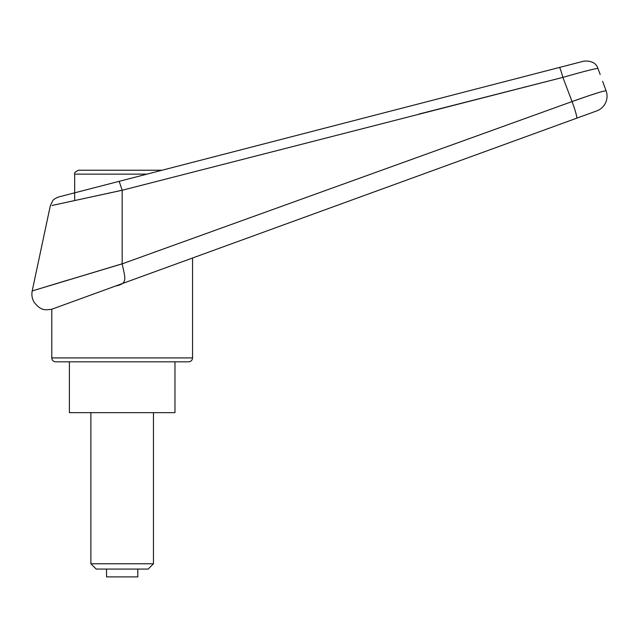 <?xml version="1.0" encoding="UTF-8"?>
<svg xmlns="http://www.w3.org/2000/svg" width="638" height="638" viewBox="0 0 638 638"><rect width="100%" height="100%" fill="white"/><g stroke="black" fill="none" stroke-linecap="round" stroke-linejoin="round"><path stroke-width="0.96" d="M142.362 276.27L596.753 110.892A15.639 15.639 0 0 0 606.1 90.843C604.058 90.636 592.71 94.217 572.055 101.57L122.185 263.845L32.195 290.944L122.177 263.781L122.177 190.26L52.093 205.452L122.169 190.228L119.162 181.328L74.67 192.835L559.462 67.453A11.731 0.813 75.5 0 1 562.86 77.381L418.959 114.066M32.211 290.952C31.445 294.947 32.075 298.72 34.117 302.245C41.295 311.376 45.792 309.932 51.79 309.239L51.79 357.918L192.556 357.918L192.556 257.999L596.753 110.892A15.639 15.639 0 0 0 606.1 90.843L602.615 81.273M119.234 181.304L58.832 196.927C60.251 196.217 53.281 198.92 52.683 200.85L50.282 205.851L32.195 290.944M46.048 286.717L68.705 279.843M142.362 276.278L115.566 286.023C128.047 283.607 125.247 278.758 122.185 263.845M51.79 309.239L115.566 286.023M51.79 357.918C52.021 360.287 53.329 361.594 55.705 361.826L188.649 361.826C191.025 361.594 192.325 360.287 192.556 357.918M140.464 170.226L162.084 170.226L169.684 168.257M122.177 190.26L562.86 77.381A19779.292 11246.17 73.2 0 1 572.055 101.57L588.38 95.875M589.48 95.509L599.305 92.366M562.86 77.381C583.882 71.408 595.573 68.433 597.942 68.441C596.195 63.082 591.546 60.642 583.985 61.112L559.462 67.453L583.985 61.112M113.03 170.226L162.084 170.226L559.462 67.453M605.406 88.929L606.1 90.843M597.942 68.441A3694.411 3694.411 69.9 0 1 600.175 74.566M69.39 361.826L69.39 412.658L174.964 412.658L174.964 361.826M146.963 174.134L74.67 174.134L74.67 200.515M122.177 170.226L78.578 170.226C75.268 171.71 73.968 173.01 74.67 174.134M96.186 569.064L90.891 563.777L153.455 563.777L148.168 569.064L96.186 569.064M90.891 563.777L90.891 412.658M153.455 412.658L153.455 563.777M106.538 569.064L106.538 576.888L137.816 576.888L137.816 569.064M576.648 118.205A15.639 1.38 -110 0 0 572.055 101.57"/></g></svg>
